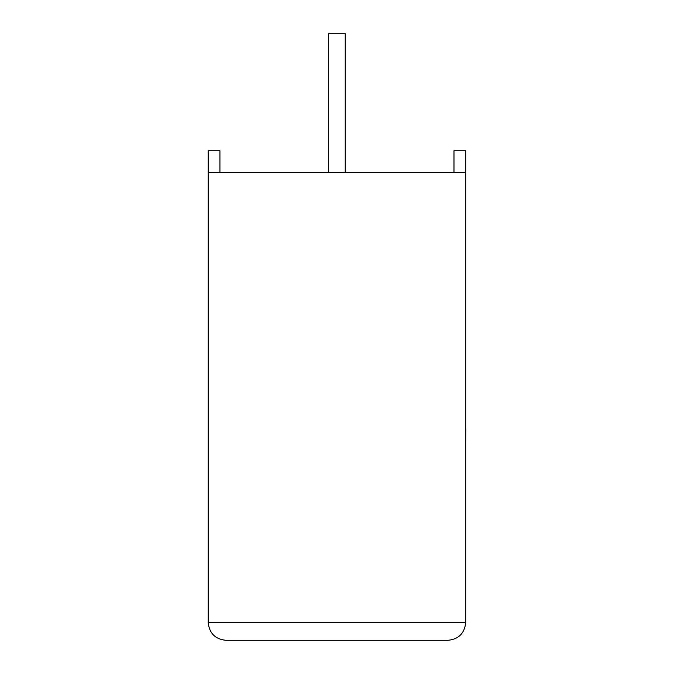 <?xml version="1.0" encoding="UTF-8"?>
<svg xmlns="http://www.w3.org/2000/svg" width="674" height="674" viewBox="0 0 674 674"><rect width="100%" height="100%" fill="white"/><g stroke="black" fill="none" stroke-linecap="round" stroke-linejoin="round"><path stroke-width="1.01" d="M345.24 172.763L345.24 33.7L328.659 33.7L328.659 172.763M465.683 172.763L208.215 172.763L208.215 622.658C209.344 633.299 215.225 639.179 225.857 640.3L448.041 640.3C458.682 639.179 464.563 633.299 465.683 622.658L465.683 150.732L453.981 150.732L453.981 172.763M208.215 172.763L208.215 150.732L219.926 150.732L219.926 172.763M448.041 640.3C458.682 639.179 464.563 633.299 465.683 622.658L208.215 622.658C209.344 633.299 215.225 639.179 225.857 640.3M465.683 429.001L465.683 372.992M465.785 429.001L465.683 442.405"/></g></svg>
